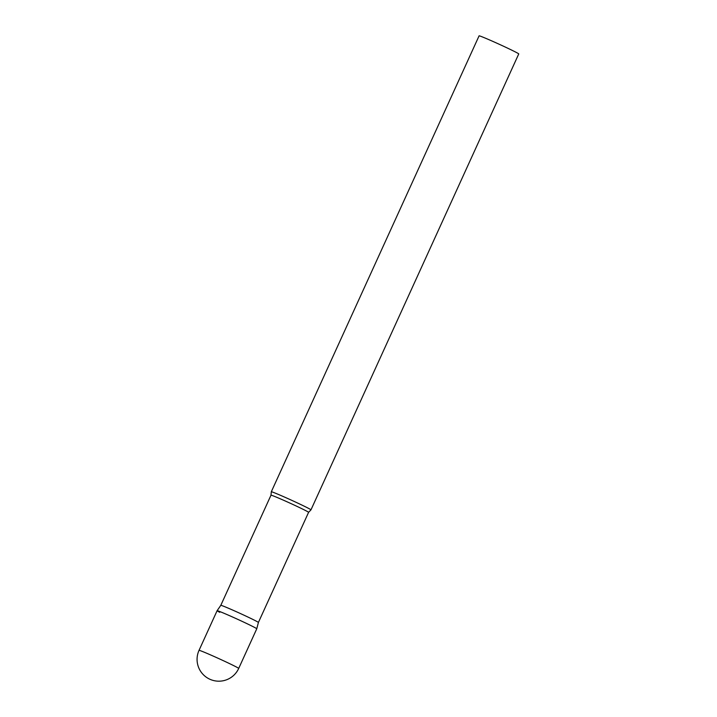 <?xml version="1.0" encoding="UTF-8"?>
<svg xmlns="http://www.w3.org/2000/svg" width="717" height="717" viewBox="0 0 717 717"><rect width="100%" height="100%" fill="white"/><g stroke="black" fill="none" stroke-linecap="round" stroke-linejoin="round"><path stroke-width="1.08" d="M238.698 668.432A21.797 0.699 -155.5 0 0 236.063 666.837A21.797 0.699 -155.5 0 0 208.979 654.227A21.797 0.699 -155.5 0 0 199.03 650.355A21.797 21.797 0 0 0 208.772 678.712A21.797 21.797 0 0 0 238.698 668.432L256.767 628.791A21.797 0.699 -155.5 0 0 246.989 623.665A21.797 0.699 -155.5 0 0 227.047 614.577A21.797 0.699 -155.5 0 0 217.099 610.714A21.797 0.699 24.5 0 1 232.012 616.763A21.797 0.699 24.5 0 1 254.132 627.187A21.797 0.699 24.5 0 1 256.767 628.782L258.398 622.464A20.659 0.663 24.5 0 1 258.398 622.473L308.588 512.341L310.954 509.868A21.797 0.699 24.5 0 0 310.972 509.85L518.749 53.927A21.797 0.699 24.5 0 0 516.106 52.332A21.797 0.699 24.5 0 0 493.932 41.873A21.797 0.699 24.5 0 0 479.081 35.85L271.304 491.772A21.797 0.699 24.5 0 1 271.304 491.772A21.797 0.699 24.5 0 1 286.155 497.804A21.797 0.699 24.5 0 1 308.328 508.254A21.797 0.699 24.5 0 1 310.972 509.85M219.743 612.309A21.797 0.699 24.5 0 1 217.108 610.705L220.8 605.327A20.659 0.663 24.5 0 1 220.8 605.327A20.659 0.663 24.5 0 1 234.934 611.072A20.659 0.663 24.5 0 1 255.897 620.958A20.659 0.663 24.5 0 1 258.398 622.464M220.8 605.336L270.99 495.205A20.659 0.663 24.5 0 1 285.07 500.914A20.659 0.663 24.5 0 1 306.087 510.827A20.659 0.663 24.5 0 1 308.588 512.341M217.099 610.714L199.03 650.355M270.99 495.205L271.304 491.79"/></g></svg>

